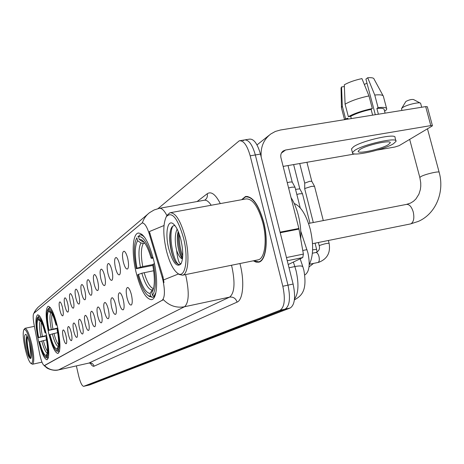 <?xml version="1.0" encoding="UTF-8"?>
<svg xmlns="http://www.w3.org/2000/svg" width="464" height="464" viewBox="0 0 464 464"><rect width="100%" height="100%" fill="white"/><g stroke="black" fill="none" stroke-linecap="round" stroke-linejoin="round"><path stroke-width="0.7" d="M57.478 326.749C54.189 313.478 51.063 306.646 48.099 306.257C45.356 308.85 45.53 317.73 48.61 332.885C51.817 346.005 54.943 352.878 57.988 353.487C60.767 351.115 60.593 342.206 57.478 326.749M46.354 334.451C43.233 321.767 40.322 315.213 37.613 314.795C35.148 317.202 35.38 325.606 38.309 340.013C41.354 352.565 44.266 359.148 47.05 359.768C49.544 357.564 49.312 349.125 46.354 334.451M153.688 260.165C148.84 242.005 143.625 232.98 138.057 233.085C132.426 234.326 131.602 253.947 136.091 272.345C140.737 290.203 145.928 299.309 151.67 299.657C157.226 298.886 158.392 279.276 153.688 260.165M123.279 261.835C121.991 255.165 122.27 251.621 124.114 251.215C125.454 251.853 126.655 254.272 127.722 258.465C128.818 263.714 128.806 267.183 127.687 268.882C126.202 269.619 124.729 267.27 123.279 261.835M115.408 267.798C114.161 261.331 114.405 257.903 116.145 257.508C117.421 258.135 118.581 260.501 119.619 264.608C120.681 269.717 120.686 273.081 119.631 274.705C118.221 275.39 116.812 273.087 115.408 267.798M107.95 273.453C106.737 267.183 106.946 263.854 108.588 263.477C109.811 264.086 110.925 266.4 111.94 270.425C112.978 275.407 112.996 278.673 111.998 280.227C110.658 280.865 109.313 278.603 107.95 273.453M100.868 278.818C99.685 272.733 99.87 269.503 101.419 269.132C102.59 269.729 103.669 271.997 104.661 275.947C105.67 280.801 105.699 283.974 104.754 285.47C103.484 286.056 102.184 283.84 100.868 278.818M94.14 283.916C92.986 278.006 93.142 274.868 94.61 274.514C95.735 275.094 96.779 277.315 97.742 281.184C98.728 285.928 98.768 289.014 97.869 290.447C96.657 290.992 95.416 288.817 94.14 283.916M87.731 288.77C86.611 283.023 86.745 279.978 88.131 279.63C89.21 280.198 90.219 282.379 91.164 286.172C92.121 290.8 92.179 293.805 91.321 295.179C90.167 295.69 88.972 293.555 87.731 288.77M81.629 293.399C80.533 287.808 80.649 284.844 81.966 284.502C82.998 285.058 83.978 287.199 84.9 290.922C85.834 295.44 85.898 298.364 85.086 299.692C83.984 300.167 82.83 298.068 81.629 293.399M75.806 297.813C74.739 292.366 74.832 289.478 76.084 289.147C77.076 289.693 78.022 291.792 78.926 295.446C79.843 299.866 79.912 302.714 79.141 303.99C78.085 304.436 76.972 302.371 75.806 297.813M70.244 302.023C69.2 296.722 69.275 293.909 70.464 293.584C71.421 294.118 72.343 296.177 73.225 299.767C74.118 304.088 74.199 306.866 73.463 308.096C72.454 308.508 71.381 306.489 70.244 302.023M64.925 306.054C63.91 300.887 63.968 298.143 65.099 297.824C66.021 298.346 66.915 300.37 67.779 303.897C68.649 308.125 68.736 310.834 68.034 312.023C67.071 312.405 66.033 310.416 64.925 306.054M59.839 309.911C58.847 304.865 58.887 302.192 59.966 301.884C60.854 302.395 61.724 304.378 62.565 307.841C63.423 311.982 63.516 314.627 62.843 315.775C61.915 316.135 60.917 314.18 59.839 309.911M126.997 297.679C125.738 291.195 125.999 287.79 127.786 287.454C129.143 288.138 130.361 290.609 131.451 294.878C132.513 299.976 132.513 303.323 131.44 304.918C129.949 305.596 128.464 303.183 126.997 297.679M119.109 302.632C117.885 296.351 118.117 293.045 119.799 292.72C121.092 293.381 122.27 295.8 123.325 299.982C124.364 304.952 124.375 308.2 123.366 309.726C121.951 310.352 120.53 307.992 119.109 302.632M111.627 307.33C110.438 301.235 110.635 298.027 112.23 297.708C113.465 298.358 114.596 300.724 115.629 304.819C116.644 309.662 116.667 312.817 115.704 314.285C114.364 314.865 113.001 312.55 111.627 307.33M104.522 311.796C103.362 305.875 103.536 302.76 105.038 302.447C106.221 303.079 107.317 305.399 108.327 309.407C109.313 314.14 109.347 317.208 108.437 318.611C107.161 319.151 105.856 316.883 104.522 311.796M97.765 316.042C96.634 310.283 96.785 307.255 98.206 306.953C99.342 307.568 100.398 309.842 101.384 313.768C102.347 318.385 102.393 321.372 101.523 322.729C100.311 323.228 99.058 321.001 97.765 316.042M91.333 320.085C90.231 314.482 90.352 311.535 91.704 311.24C92.794 311.843 93.815 314.064 94.778 317.921C95.717 322.434 95.77 325.339 94.946 326.644C93.786 327.108 92.58 324.922 91.333 320.085M85.196 323.942C84.123 318.484 84.228 315.619 85.509 315.329C86.553 315.914 87.545 318.095 88.479 321.877C89.401 326.285 89.465 329.121 88.682 330.374C87.574 330.809 86.414 328.663 85.196 323.942M79.344 327.619C78.294 322.306 78.381 319.51 79.599 319.226C80.603 319.795 81.565 321.935 82.476 325.647C83.375 329.962 83.45 332.723 82.702 333.935C81.641 334.335 80.521 332.23 79.344 327.619M73.747 331.134C72.726 325.954 72.796 323.228 73.956 322.95C74.919 323.507 75.852 325.606 76.746 329.249C77.621 333.471 77.703 336.162 76.989 337.334C75.98 337.705 74.895 335.64 73.747 331.134M68.399 334.492C67.402 329.44 67.454 326.784 68.556 326.511C69.49 327.056 70.389 329.115 71.265 332.688C72.123 336.823 72.21 339.451 71.531 340.582C70.563 340.93 69.519 338.9 68.399 334.492M63.278 337.711C62.304 332.781 62.344 330.182 63.394 329.916C64.293 330.449 65.169 332.473 66.027 335.982C66.862 340.031 66.955 342.6 66.306 343.691C65.378 344.015 64.368 342.026 63.278 337.711M300.753 231.194L307.905 252.81C310.288 264.347 309.349 271.666 305.092 274.781L304.761 274.926M162.116 277.107L162.916 280.088C165.132 290.882 164.877 297.627 162.151 300.318L44.387 365.551C42.763 364.982 41.163 360.98 39.579 353.545L33.988 324.11C32.956 318.234 32.898 314.656 33.814 313.362L141.984 223.004C144.432 222.755 146.839 226.345 149.217 233.769L162.116 277.107L163.026 276.921L163.983 282.605M253.338 260.809L256.093 262.143L258.703 262.183C265.918 261 268.633 241.077 263.726 222.233C258.645 204.589 252.555 196.028 245.456 196.55L241.605 199.711M185.525 274.601L186.087 276.811C189.382 292.877 188.854 302.853 184.515 306.75C176.43 308.183 169.366 305.805 163.328 299.622L44.788 365.464M86.629 385.642L285.145 309.123C289.687 306.014 290.632 298.027 287.976 285.151L255.328 154.959C252.335 144.501 248.681 139.502 244.36 139.966L243.049 140.685M163.995 225.521L149.367 231.571L163.026 276.921M76.369 365.893L78.602 375.678C80.295 382.452 81.971 386.007 83.642 386.344L280.07 310.254C284.565 307.151 285.482 299.152 282.825 286.253L250.183 155.823C247.196 145.342 243.559 140.331 239.279 140.789L158.033 208.62M89.685 384.934L290.209 308.003C294.797 304.889 295.765 296.902 293.115 284.049L260.455 154.094C257.456 143.654 253.779 138.672 249.423 139.142L245.172 139.832M83.642 386.344L86.797 385.601L285.145 309.123C289.687 306.014 290.632 298.027 287.976 285.151L255.328 154.959C252.335 144.501 248.681 139.502 244.36 139.966L240.085 140.656M288.208 264.538L302.754 257.561L287.257 260.745M261.174 156.965C260.443 147.158 263.639 139.502 270.761 133.992L275.367 131.434L280.476 129.995L425.685 106.604L427.327 106.755L432.402 125.605M377.464 150.04L394.951 147.001L399.121 145.667L431.99 126.104L432.425 125.709L430.795 125.605L285.557 150.023L283.307 150.922C281.138 152.563 280.355 154.854 280.958 157.789L298.862 228.474L303.392 254.092L302.754 257.561M354.948 153.944L283.139 166.408M388.362 144.629L390.218 142.871C391.703 139.484 366.467 145.012 359.861 149.536L358.196 151.194C357.031 154.471 381.385 149.159 388.362 144.629M383.067 95.7L374.083 79.106C373.862 77.917 371.734 77.465 367.703 77.749L365.916 79.1L375.312 114.718M344.375 86.536L341.55 86.959L342.322 106.198L345.57 118.656L347.901 118.285L348.116 119.103M347.901 118.285L347.246 119.242M395.844 140.737L395.009 137.588C397.085 132.878 362.558 140.43 353.684 146.653L351.474 148.915L351.619 149.449M354.67 150.429L352.454 152.656C350.941 157.093 383.856 149.918 393.431 143.753L396.007 141.346C398.1 136.706 363.561 144.281 354.67 150.429M350.703 116.307L348.36 116.679L345.088 104.156L344.305 84.819C348.922 82.215 354.803 80.144 361.937 78.602L368.973 95.92L372.308 108.553L371.107 109.382C362.825 111.169 356.021 113.477 350.703 116.307L351.294 118.587M372.308 108.553C362.506 110.629 354.525 113.338 348.36 116.679M345.57 118.656L344.804 119.637M368.973 95.92C359.188 97.979 351.225 100.729 345.088 104.156M342.322 106.198L341.458 107.526L341.591 108.356M341.55 86.959L341.063 88.351M364.321 84.454L366.995 83.189M385.097 113.146L384.198 109.753C384.227 108.425 381.785 107.99 376.878 108.466L378.085 107.636L374.755 95.033L367.703 77.749M378.398 114.225L376.878 108.466M371.107 109.382L372.627 115.153M378.085 107.636C383.896 107.039 386.79 107.515 386.761 109.069L385.613 110.71L384.499 110.89M383.473 96.454C383.218 94.969 380.312 94.494 374.755 95.033M166.292 250.16C169.343 262.206 173.165 269.955 177.747 273.4C185.235 278.98 188.836 258.982 183.558 238.142C177.683 218.068 171.929 210.917 166.298 216.688C162.992 223.816 162.986 234.975 166.292 250.16M178.159 273.714L179.191 274.479L182.532 275.21C188.274 274.299 189.828 255.542 185.333 237.591C180.728 220.76 175.595 212.489 169.934 212.773L167.22 215.174L166.298 216.688M257.798 259.904L258.187 259.823C264.886 258.709 267.386 240.23 262.844 222.766C258.135 206.405 252.486 198.459 245.897 198.934L170.613 212.651M253.692 260.733L258.628 261.847C265.773 260.669 268.453 240.955 263.598 222.308C258.57 204.844 252.544 196.376 245.52 196.893L241.959 199.648M300.701 238.786C301.165 231.408 300.388 223.631 298.369 215.458C296.537 208.359 294.095 202.403 291.038 197.589M175.027 225.655C172.973 225.318 171.477 226.861 170.543 230.289C169.401 235.12 169.43 240.984 170.642 247.892C171.871 254.318 173.577 259.196 175.757 262.531L178.623 264.596L179.672 264.579L181.111 263.564C179.226 264.347 177.729 259.933 176.604 250.334L175.81 246.338C174.771 238.902 175.224 233.177 177.167 229.158M182.526 258.471L181.923 257.874C180.194 255.635 178.843 251.656 177.869 245.937C177.057 240.543 177.144 235.77 178.13 231.611L178.193 231.379M176.604 250.334C178.437 255.507 180.392 258.378 182.468 258.947M180.96 239.952C178.727 231.287 176.001 225.8 172.782 223.486C167.301 219.704 165.068 234.233 168.676 248.501C172.701 262.63 176.79 267.774 180.948 263.929C183.344 258.982 183.35 250.989 180.96 239.952M179.748 264.555C174.51 265.936 167.649 236.315 172.759 226.194M182.723 256.047C180.252 249.47 179.081 242.138 179.226 234.047M175.757 262.531C171.668 256.685 168.449 239.76 170.642 229.935M182.549 258.268C179.197 250.589 177.805 241.773 178.373 231.809M405.716 101.726L406.18 101.285C409.26 99.795 411.713 99.209 413.546 99.54L420.059 102.991M421.683 107.248L420.616 103.281C419.845 101.651 406.539 104.812 402.682 107.544L401.685 108.396L401.592 109.057M152.813 265.42L136.265 268.708C133.603 254.55 133.684 244.458 136.52 238.426L136.909 237.846L137.582 240.688C134.763 245.781 134.566 254.951 136.996 268.192L142.732 266.568L152.656 264.608M144.843 243.194L143.306 243.484L140.969 242.979L137.582 240.688M309.221 264.642C313.38 256.267 313.728 244.458 310.254 229.216C306.24 214.878 300.898 206.312 294.228 203.505M148.961 296.183L152.267 297.308L150.771 296.31L148.219 295.649L149.565 296.618M154.553 296.832L152.267 297.308M136.909 237.846L136.648 238.223M137.814 236.391L138.736 236.217M145.046 237.933C143.069 235.544 141.276 234.569 139.676 235.004L138.527 236.553C143.08 235.961 147.558 243.003 151.943 257.677L152.987 257.358M153.677 270.738L141.845 273.215L137.698 274.752C140.76 285.702 144.269 292.668 148.219 295.649M138.429 274.247C142.071 286.706 145.957 293.097 150.087 293.439L150.771 296.31M136.996 268.192L136.265 268.708M151.943 257.677L151.142 258.245C148.318 248.484 145.186 242.37 141.74 239.9L139.206 239.407L138.527 236.553M150.087 293.439L152.14 290.041L153.451 288.881M153.132 258.251L151.142 258.245M139.206 239.407L142.61 241.709L144.165 242.26M154.477 263.709L153.456 264.022C156.322 279.815 155.991 290.249 152.47 295.313L153.973 296.316L155.898 292.593M153.973 296.316L154.872 296.131M152.47 295.313L151.786 292.424L152.325 291.67C154.895 286.485 154.999 277.449 152.65 264.573L153.456 264.022M152.824 290.696L151.786 292.424M57.867 328.506L48.575 330.397C46.574 319.905 46.301 312.904 47.757 309.401L48.273 311.344C46.945 314.43 47.171 320.694 48.952 330.13L57.762 328.025M57.449 351.486L56.428 350.801L57.449 351.486M59.386 351.579L58.371 351.805M47.815 309.314L48.952 308.154M50.187 307.412L49.312 307.586L48.627 308.659C51.034 308.914 53.65 314.308 56.475 324.841L56.991 324.69M50.773 308.177L49.312 307.586M57.652 332.613L49.561 334.741C51.823 343.459 54.108 348.812 56.428 350.801M49.938 334.486C52.339 343.522 54.636 348.377 56.823 349.056L57.287 351.103M48.952 330.13L48.575 330.397M56.475 324.841L56.074 325.119C54.015 317.335 51.974 312.614 49.944 310.95L49.091 310.7L48.627 308.659M56.823 349.056L58.36 346.596C56.422 345.935 54.392 341.678 52.275 333.813M51.817 313.316L48.273 311.344M57.072 325.026L56.074 325.119M49.091 310.7L50.86 311.854M58.006 329.191L57.501 329.336C59.583 340.419 59.798 347.507 58.145 350.604L59.23 351.306L59.612 350.651M58.145 350.604L57.785 348.377C59.102 345.355 58.876 339.097 57.095 329.614L57.501 329.336M46.678 335.924L38.257 337.653C36.337 327.613 36.041 320.972 37.358 317.724L37.833 319.609C36.644 322.486 36.9 328.419 38.599 337.415L46.58 335.489M46.626 357.883L45.646 357.234L46.626 357.883M48.302 357.964L47.409 358.162M37.393 317.666L38.46 316.564M39.515 315.903L38.785 316.054L38.135 317.074C40.333 317.393 42.758 322.573 45.42 332.613L45.89 332.479M39.968 316.506L38.785 316.054M46.533 339.857L39.191 341.8C41.354 350.216 43.506 355.36 45.646 357.234M39.533 341.568C41.801 350.192 43.935 354.85 45.936 355.546L46.377 357.5M38.599 337.415L38.257 337.653M45.42 332.613L45.06 332.868C43.094 325.351 41.168 320.815 39.295 319.249L38.576 319.023L38.135 317.074M45.936 355.546L47.305 353.365M41.012 321.453L37.833 319.609M45.959 332.775L45.06 332.868M38.576 319.023L40.055 319.98M46.852 336.765L46.388 336.899C48.378 347.437 48.633 354.154 47.154 357.042L48.186 357.709L48.471 357.245M47.154 357.042L46.789 354.96C47.983 352.159 47.734 346.225 46.029 337.148L46.388 336.899M304.732 188.889L305.121 188.401L311.617 186.348L314.534 186.319L323.292 220.586M304.709 183.135L309.685 181.302L311.796 181.314M296.827 194.433L299.582 193.79L302.47 193.743L309.958 223.178M295.539 189.376L299.808 188.836L302.429 193.668M288.602 187.978L291.926 187.178L294.982 187.154L300.249 207.913M287.268 182.7L289.983 182.021L292.198 182.021L294.936 187.073M25.108 348.406C27.034 356.596 28.965 361.601 30.897 363.422C33.356 363.567 33.333 357.234 30.833 344.421C28.043 333.21 25.706 328.321 23.826 329.753C22.713 332.775 23.142 338.993 25.108 348.406M30.897 363.422L32.544 364.234C34.388 362.506 34.133 355.813 31.778 344.149C29.307 333.987 27.051 328.703 24.998 328.309L23.913 329.62M31.169 357.547L29.464 342.838M30.195 349.119L31.163 352.072M29.986 345.007C28.594 339.138 27.225 335.588 25.862 334.353C24.128 334.341 24.145 338.842 25.914 347.843C27.869 355.766 29.528 359.264 30.902 358.324C31.703 356.224 31.395 351.787 29.986 345.007M27.005 335.89L26.581 336.789C26.065 339.196 26.199 342.78 26.982 347.542L29.284 356.456L31.036 358.028M30.972 358.075C29.644 358.324 26.228 342.884 27.341 336.568M29.284 356.456C27.109 349.827 26.286 343.076 26.802 336.203M302.76 250.496L306.971 249.638M149.217 233.769L150.116 233.601M44.509 365.504L44.915 365.417M162.151 300.318L162.76 300.191M304.749 274.85L305.092 274.781M239.917 263.54C244.714 281.022 243.177 299.93 237.087 302.11L94.064 366.2C93.252 363.764 91.599 362.703 89.1 363.005L229.634 297.105C234.488 293.144 235.289 283.249 232.046 267.432L231.472 265.257M94.064 366.2C92.997 366.612 91.721 365.568 90.242 363.063M88.908 363.068L58.418 369.936L88.908 363.068L90.985 363.37L90.619 362.952M178.466 273.963L163.659 279.902M44.55 365.516C48.494 369.448 53.174 370.898 58.586 369.872L184.515 306.75L229.634 297.105C233.317 296.716 235.799 298.387 237.087 302.11M34.162 313.072L35.774 309.917L38.1 307.261L147.726 214.223M166.936 215.638C164.163 210.238 161.576 207.814 159.175 208.371L154.118 209.96L149.559 212.669C146.114 215.296 143.718 218.712 142.361 222.935M197.084 201.538L207.24 193.726C211.253 191.127 215.609 194.416 220.307 203.592M83.735 386.315L89.854 384.894M280.07 310.254L290.209 308.003M282.825 286.253L293.115 284.049M250.183 155.823L260.455 154.094M211.201 205.256C208.655 201.393 206.271 199.74 204.038 200.286L159.709 208.272M204.572 200.187L205.024 199.996C207.025 198.453 207.768 196.365 207.24 193.726M294.478 299.112C298.474 293.521 299.019 284.13 296.119 270.924L294.849 266.562L289.026 267.774M303.798 269.978L302.963 267.102C302.574 265.779 299.866 265.599 294.849 266.562L293.352 262.073M281.428 153.05L285.557 150.023M280.07 232.145L298.862 228.474M430.795 125.605L425.685 106.604M298.99 229.077L280.221 232.748M286.456 257.561L303.392 254.092M419.868 177.642L420.732 182.781L420.761 186.267L420.343 189.602L418.922 194.155L415.93 198.946L413.459 201.289L410.617 203.046L406.481 204.404C409.335 204.183 411.585 206.7 413.233 211.944C414.485 217.941 413.743 221.885 410.994 223.764L410.344 223.961M409.671 139.386L419.816 177.445L421.068 176.482C425.459 174.052 440.121 170.729 439.176 172.376C444.721 191.98 435.905 213.747 418.366 221.392L410.512 223.926L312.533 243.681M143.306 243.484C140.952 247.84 140.76 255.536 142.732 266.568M141.845 273.215C145.064 284.055 148.497 289.658 152.14 290.041M140.969 242.979C138.51 247.515 138.318 255.571 140.406 267.148M143.73 241.721L142.61 241.709M144.171 272.635C147.024 282.274 150.139 287.616 153.503 288.672M52.148 313.919C51.359 316.982 51.626 322.022 52.948 329.046M50.721 312.945C49.567 315.706 49.758 321.21 51.289 329.457M53.934 333.401C55.419 339.027 56.968 342.838 58.58 344.822M41.47 322.323C40.873 325.299 41.18 329.985 42.392 336.388M41.754 340.936C43.709 348.302 45.571 352.391 47.334 353.185M40.165 321.129C39.133 323.71 39.353 328.924 40.815 336.777M43.332 340.541C44.677 345.703 46.069 349.288 47.514 351.3M315.798 252.526L315.868 252.509C317.127 252.462 318.159 253.808 318.971 256.54C319.621 259.747 319.313 261.725 318.043 262.467L309.436 264.265M319.238 245.821L319.8 245.392C324.174 243.867 327.277 243.171 329.109 243.31C330.693 252.636 327.271 258.958 318.843 262.276L317.991 262.479M312.614 249.841L316.616 249.348L317.074 252.068M138.597 232.986L138.057 233.085M142.297 222.946L142.779 222.853M44.387 365.551L44.793 365.464M246.332 196.394L245.456 196.55M44.039 365.499L46.812 367.842C46.191 367.842 53.076 371.478 58.418 369.936M33.994 313.212C34.214 312.104 35.461 310.23 37.746 307.591M303.827 270.094C307.731 291.583 300.858 296.113 294.379 299.947M89.761 384.923L86.727 385.625M300.179 258.796L302.847 266.771M256.998 144.919L269.137 135.279M282.959 151.177L283.307 150.922M390.102 142.436L390.218 142.871M351.474 148.915L352.454 152.656M341.423 107.729L344.537 119.677M341.057 87.864L341.458 107.526M383.467 96.645L386.582 108.385M177.747 273.4L179.191 274.479M258.187 259.823L182.532 275.21M260.252 261.516L258.628 261.847M173.727 224.205L172.782 223.486M247.822 196.475L246.384 196.736M405.762 101.645L401.685 108.396M401.957 110.426L401.517 108.773M142.187 234.535L140.174 234.912M142.552 240.509L141.74 239.9M439.118 172.167L427.472 128.795M308.543 223.451L406.481 204.404M318.391 242.504L319.226 245.769C320.067 248.646 319.058 250.867 316.199 252.428L312.388 253.222M313.299 222.529L304.709 188.813M304.709 183.077L304.715 188.784M299.715 163.531L304.703 183.1M329.098 243.258L328.384 240.485M311.791 181.296L314.488 186.232M306.924 162.278L311.779 181.256M313.548 263.407L309.03 266.922M316.605 249.301L315.05 243.177M293.637 164.587L299.796 188.802M288.016 165.561L292.181 181.981M41.963 362.146L32.544 364.234M34.411 326.331L24.998 328.309"/></g></svg>
